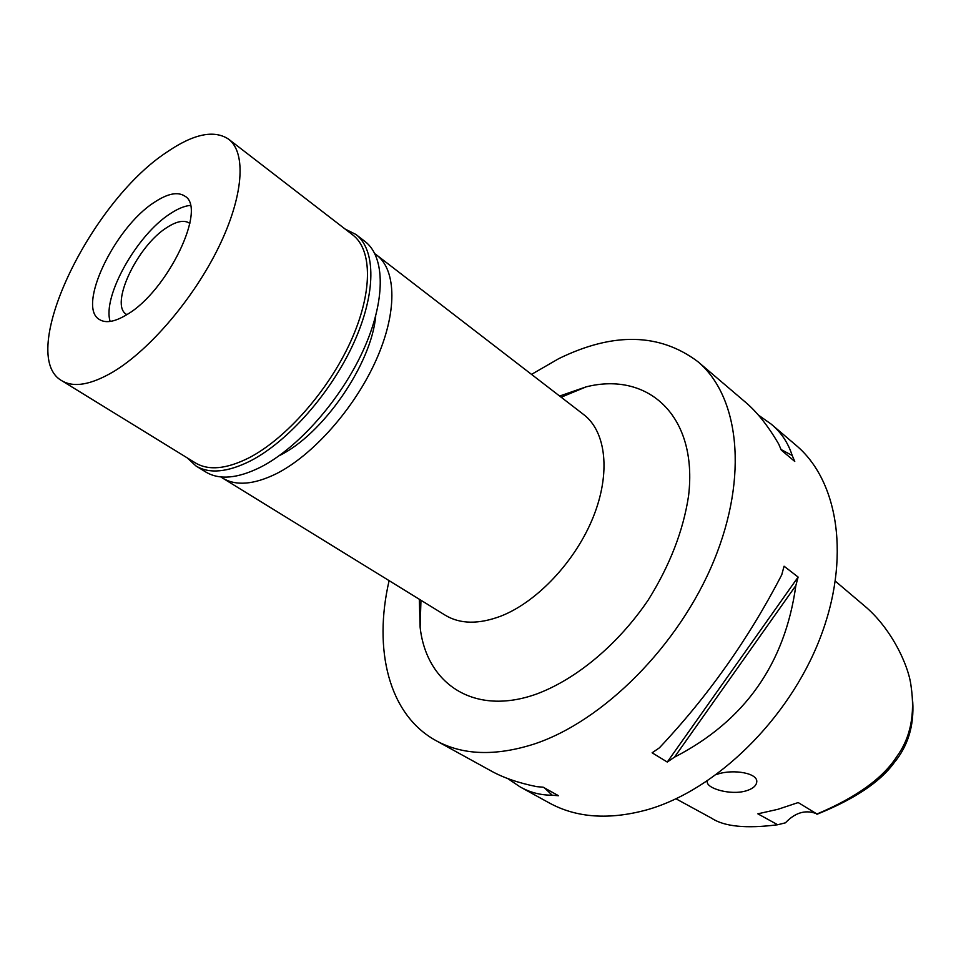 <?xml version="1.0" encoding="UTF-8"?>
<svg xmlns="http://www.w3.org/2000/svg" width="961" height="961" viewBox="0 0 961 961"><rect width="100%" height="100%" fill="white"/><g stroke="black" fill="none" stroke-linecap="round" stroke-linejoin="round"><path stroke-width="1.44" d="M817.09 814.087L798.195 802.567L777.893 809.318L757.857 813.823L777.689 824.754L785.437 822.82C794.831 812.922 804.777 809.727 815.3 813.246M817.234 814.171C854.701 799.035 880.36 781.846 894.223 762.614C908.013 745.952 914.175 725.651 912.722 701.698M676.003 798.807L711.476 818.135C724.174 826.616 746.241 828.814 777.689 824.754M816.694 814.123C856.311 797.426 883.075 778.146 896.997 756.295C910.547 737.604 915.232 714.203 911.052 686.082C908.698 665.324 891.051 627.845 864.227 605.658L835.397 581.213M707.368 780.969L707.356 781.017C704.99 788.116 730.24 795.696 746.168 790.843C752.427 788.909 755.923 786.134 756.655 782.53C758.998 773.112 733.375 768.812 717.519 774.158L716.702 774.41M531.529 374.382L558.785 358.633C613.214 332.038 659.534 333.011 697.722 361.54C738.973 395.944 748.871 475.779 713.927 560.623C679.151 645.42 603.22 721.387 533.848 744.138C495.179 756.379 462.553 755.202 435.994 740.619L490.663 770.698C502.975 777.629 518.363 782.951 536.815 786.663L543.169 787.191L558.545 795.744L552.179 795.203C540.611 795.227 529.907 792.465 520.093 786.891L549.199 802.903C576.564 817.919 609.334 820.177 647.486 809.679C715.897 790.098 788.284 719.765 819.649 639.293C851.182 558.749 838.545 480.848 796.08 445.327L771.503 424.39M758.313 415.032L771.19 424.113C781.125 432.342 788.128 442.793 792.2 455.49L794.759 461.436L781.281 450.108L778.746 444.138C768.031 425.735 756.727 411.572 744.835 401.662L697.722 361.54M674.478 757.16L667.27 762.049L652.123 752.799L659.366 747.862C707.909 696.353 748.703 638.657 781.761 574.774L784.068 566.209L798.11 577.068L795.852 585.573C784.981 663.967 744.523 721.158 674.478 757.16L795.852 585.573M435.994 740.619C388.544 714.648 373.18 649.444 389.109 580.648M520.093 786.891L507.708 778.53M419.32 599.268L420.125 627.257C426.384 683.932 474.217 716.726 537.103 693.83C576.732 678.874 617.935 644.531 648.086 600.241C669.793 565.561 683.283 530.772 688.569 495.864C698.13 415.62 647.918 371.222 586.102 386.875L559.638 396.04M222.676 478.146L445.255 615.232C460.151 624.194 478.734 624.47 500.993 616.073C537.283 601.862 575.639 561.032 593.261 517.006C610.944 472.956 606.115 431.633 583.759 414.635L376.688 255.073C396.701 270.209 397.458 312.733 375.847 360.711C354.309 408.641 312.793 455.406 276.251 473.761C253.872 484.68 236.01 486.134 222.676 478.146L220.838 476.92M374.898 253.788L376.688 255.073M279.303 455.622L279.339 455.61C322.824 434.66 371.547 364.075 375.703 316.001M552.179 795.203L544.695 788.044M781.041 449.508L792.2 455.49M798.11 577.068L667.27 762.049M189.846 223.445L189.485 223.18C184.212 219.757 176.704 221.186 166.986 227.469C137.255 245.764 109.23 304.997 126.516 314.391L126.888 314.619M110.155 321.442C102.118 296.649 136.894 234.832 170.217 213.726C177.677 208.777 184.368 206.002 190.29 205.39C184.368 206.002 177.677 208.777 170.217 213.726C136.894 234.832 102.118 296.649 110.155 321.442M127.128 314.475C167.634 291.039 207.408 207.864 184.764 196.092C177.677 191.479 167.538 193.557 154.337 202.327C114.551 227.529 76.556 307.076 99.512 319.569C105.914 323.509 115.116 321.815 127.128 314.475M113.206 371.835C90.863 384.88 73.745 387.836 61.828 380.736C16.433 355.45 89.457 203.011 166.457 152.403C193.305 133.915 214.027 129.507 228.61 139.177C246.496 152.655 243.65 195.996 218.7 247.145C193.822 298.246 149.772 349.96 113.206 371.835M61.828 380.736L195.395 462.902C208.621 470.818 226.508 469.112 249.067 457.784C285.934 438.733 328.23 390.791 350.489 341.924C372.82 293.021 372.628 249.98 352.783 234.964L228.61 139.177M345.095 229.042L355.906 234.448C376.087 249.74 376.328 293.489 353.636 343.209C331.016 392.881 288 441.592 250.509 460.884C227.625 472.331 209.45 474.049 196.02 466.013L187.131 457.82M196.02 466.013L205.882 472.067C219.396 480.152 237.619 478.53 260.515 467.202C298.018 448.102 340.891 399.68 363.318 350.176C385.817 300.637 385.373 256.923 365.06 241.523L355.906 234.448M561.164 397.217L586.102 386.875M420.954 600.277L420.125 627.257M756.655 782.53L756.643 780.885"/></g></svg>
